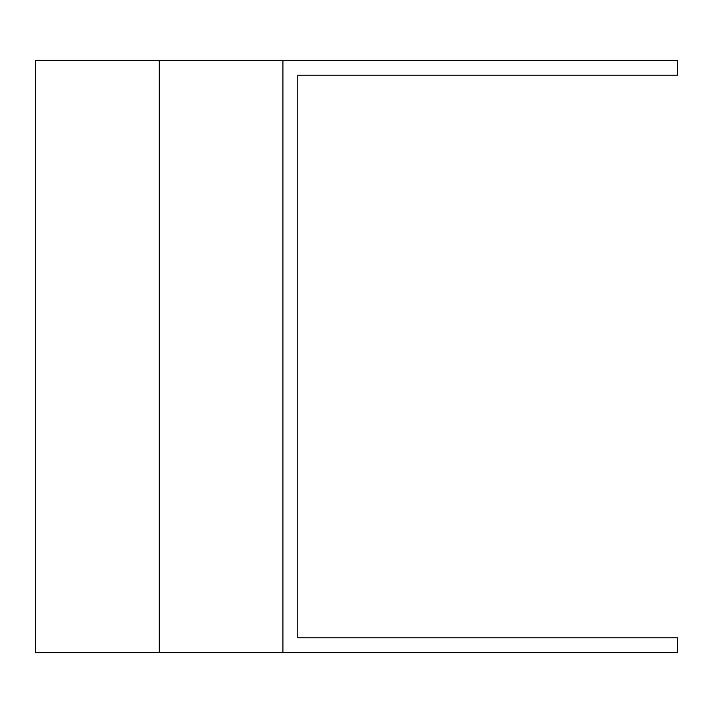 <?xml version="1.0" encoding="UTF-8"?>
<svg xmlns="http://www.w3.org/2000/svg" width="713" height="713" viewBox="0 0 713 713"><rect width="100%" height="100%" fill="white"/><g stroke="black" fill="none" stroke-linecap="round" stroke-linejoin="round"><path stroke-width="1.07" d="M282.936 60.382L282.936 652.618L677.35 652.618L677.35 637.787L297.767 637.787L297.767 75.213L677.35 75.213L677.35 60.382L35.65 60.382L35.65 652.618L159.293 652.618L159.293 60.382M282.936 652.618L159.293 652.618"/></g></svg>
